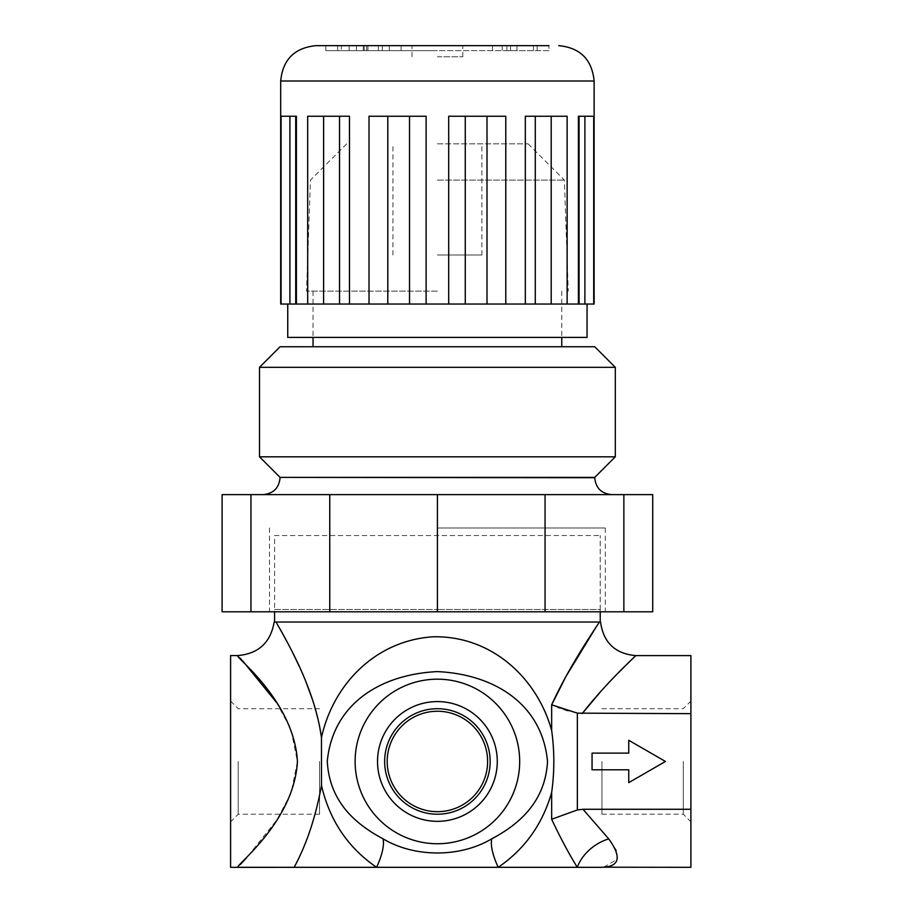 <?xml version="1.0" encoding="UTF-8"?>
<svg xmlns="http://www.w3.org/2000/svg" width="913" height="913" viewBox="0 0 913 913"><rect width="100%" height="100%" fill="white"/><g stroke="black" fill="none" stroke-linecap="round" stroke-linejoin="round"><path stroke-width="0.68" stroke-dasharray="4.57 3.42" d="M377.526 761.465A59.87 59.87 0 0 0 437.407 821.335A59.87 59.87 0 0 0 497.277 761.465A59.87 59.87 0 0 0 437.407 701.583A59.87 59.87 0 0 0 377.526 761.465M384.647 761.465A52.76 52.76 0 0 0 437.407 814.225A52.76 52.76 0 0 0 490.155 761.465A52.76 52.76 0 0 0 437.407 708.705A52.76 52.76 0 0 0 384.647 761.465M387.192 761.465A50.215 50.215 0 0 0 437.407 811.68A50.215 50.215 0 0 0 487.622 761.465A50.215 50.215 0 0 0 437.407 711.25A50.215 50.215 0 0 0 387.192 761.465M230.601 655.58L230.601 867.35M238.213 761.465L238.213 814.225L238.213 761.465M319.55 761.465L319.55 814.225L319.55 761.465M683.289 761.465L683.289 814.225L683.289 761.465M601.952 761.465L601.952 814.225L601.952 761.465M690.901 761.465L690.901 821.837L690.901 761.465M519.68 761.465A82.273 82.273 0 0 1 437.407 843.738A82.273 82.273 0 0 1 355.123 761.465A82.273 82.273 0 0 1 437.407 679.181A82.273 82.273 0 0 1 519.68 761.465M547.526 761.465C545.438 800.496 520.775 823.458 491.822 838.773C460.152 857.786 414.468 857.638 382.981 838.773C354.107 823.537 329.273 800.347 327.276 761.465C332.606 704.185 380.162 674.262 437.521 671.603C494.869 674.376 542.196 704.288 547.526 761.465M237.608 655.58L239.834 657.908M241.74 659.928L242.732 660.978M276.285 702.188L290.859 729.247L297.433 761.465L291.053 793.203L276.833 819.897L246.75 857.592M280.086 629.011L276.114 622.027L274.573 621.947L274.573 535.532L600.229 535.532L274.573 535.532L274.573 609.473L437.407 609.473L274.573 609.473L274.573 611.801M596.212 626.866L599.407 622.027L274.573 622.027M557.957 707.358L551.657 704.813L551.657 730.457C537.677 680.139 495.04 637.936 437.407 636.703C377.08 638.278 333.393 683.552 321.479 737.51L321.479 785.408C329.604 820.399 347.979 847.698 376.578 867.316L600.514 867.316M319.55 726.097L312.44 699.495M306.106 682.239L299.11 666.045M292.183 651.677L285.564 638.974M237.871 867.316L376.578 867.316A36.691 12.211 118.6 0 0 382.981 838.773M294.146 867.316C306.528 844.536 315.647 817.238 321.479 785.408M491.822 838.773A36.691 12.211 -118.6 0 0 498.224 867.316C524.792 849.079 542.596 824.131 551.657 792.461L551.657 819.246C560.091 837.244 568.628 853.267 577.267 867.316A36.691 25.758 143.7 0 1 608.731 838.91L582.996 809.272L577.358 809.968L551.657 819.246M600.229 611.801L600.229 609.473L437.407 609.473L600.229 609.473L600.229 535.532L600.229 622.004M628.749 769.796L628.749 782.646L665.44 761.465L628.749 740.283L628.749 753.122L592.058 753.122L592.058 769.796L628.749 769.796M603.641 867.202L617.234 859.293L616.366 850.174L608.731 838.91M690.901 867.316L690.901 809.272L582.996 809.272M577.358 809.968L577.358 713.144L690.901 713.658L690.901 655.614M690.901 809.272L690.901 713.658M601.176 690.981L618.147 673.029M631.02 660.202L634.512 656.812M240.37 864.451L237.642 867.316M230.601 761.465L230.601 701.093L230.601 761.465M577.358 713.144L567.875 710.656M564.462 709.606L559.68 707.986M551.657 730.457C554.533 751.194 554.533 771.862 551.657 792.461M437.407 143.832L528.079 143.832L437.407 143.832M437.407 255.012L481.881 255.012L437.407 255.012M652.715 611.801L222.099 611.801M437.407 527.976L605.296 527.976L437.407 527.976M652.715 494.618L222.099 494.618M437.407 180.123L564.382 180.123L437.407 180.123M437.407 291.144L306.551 291.144L437.407 291.144M280.074 346.746L594.728 346.746M259.509 367.311L615.305 367.311M259.509 456.82L615.305 456.82M280.074 477.385L594.728 477.385M437.407 611.801L605.296 611.801L437.407 611.801L437.407 494.618M545.061 611.801L545.061 494.618M623.864 611.801L623.864 494.618M250.938 611.801L250.938 494.618M329.753 611.801L329.753 494.618M437.407 346.746L313.045 346.746L437.407 346.746M548.975 50.649L382.307 50.649L548.975 50.649L548.975 45.65L316.046 45.65M437.407 56.766L462.811 56.766L437.407 56.766M389.303 45.65L389.303 50.649L401.092 50.649L363.271 50.649L437.407 50.649L389.303 50.649M437.407 50.649L325.827 50.649L437.407 50.649M516.941 45.65L516.941 50.649M356.458 45.65L349.12 45.65L349.12 50.649L337.673 50.649L356.458 50.649L349.12 50.649L349.12 45.65L356.458 45.65L356.458 50.649L364.241 50.649L356.458 50.649L356.458 45.65L356.458 50.649L356.458 45.65L367.916 45.65L356.458 45.65M280.69 304.04L594.123 304.04M426.12 304.04L426.12 116.248L369.023 116.248L426.12 116.248L369.023 116.248L369.023 304.04M349.474 304.04L349.474 116.248L307.681 116.248L349.474 116.248L307.681 116.248L307.681 304.04M296.394 304.04L296.394 116.248L281.09 116.248L296.394 116.248L281.09 116.248L281.09 304.04M287.743 337.399L587.059 337.399M533.466 50.649L510.561 50.649L533.466 50.649L533.466 45.65L506.898 45.65L537.141 45.65L533.466 45.65L533.466 50.649M510.561 50.649L506.898 50.649L510.561 50.649L510.561 45.65L510.561 50.649M364.241 50.649L367.916 50.649L364.241 50.649L364.241 45.65L364.241 50.649M593.712 304.04L593.712 116.248L578.408 116.248L579.07 116.248L578.408 116.248L578.408 304.04M567.133 304.04L567.133 116.248L525.329 116.248L535.28 116.248L525.329 116.248L525.329 304.04M505.779 304.04L505.779 116.248L448.694 116.248L465.276 116.248L448.694 116.248L448.694 304.04M487.006 116.248L465.276 116.248L505.779 116.248L487.006 116.248L487.006 304.04M551.201 116.248L567.133 116.248L551.201 116.248L551.201 304.04M584.891 116.248L593.712 116.248L584.891 116.248L584.891 304.04M579.07 304.04L579.07 116.248M535.28 304.04L535.28 116.248M465.276 304.04L465.276 116.248M409.526 304.04L409.526 116.248M387.797 304.04L387.797 116.248M339.522 304.04L339.522 116.248M323.613 304.04L323.613 116.248M295.732 304.04L295.732 116.248M289.912 304.04L289.912 116.248M437.407 45.65L492.495 45.65L437.407 45.65M341.336 45.65L349.12 45.65L349.12 50.649L349.12 45.65L337.673 45.65L341.336 45.65L341.336 50.649L341.336 45.65M502.207 45.65L502.207 50.649M378.37 45.65L378.37 50.649M366.581 45.65L366.581 50.649M363.271 45.65L363.271 50.649M401.092 45.65L401.092 50.649M594.728 477.716L280.074 477.716M280.69 81.006L594.123 81.006M319.55 814.225L238.213 814.225L230.601 821.837M601.952 814.225L683.289 814.225L690.901 821.837M601.952 708.705L683.289 708.705L690.901 701.093M230.601 701.093L238.213 708.705L319.55 708.705M392.932 255.012L392.932 143.832M269.518 527.976L269.518 611.801M528.079 143.832L564.382 180.123L568.251 291.144M561.769 291.144L561.769 337.399M313.045 291.144L313.045 337.399M346.735 143.832L310.431 180.123L306.551 291.144M605.296 527.976L605.296 611.801M481.881 255.012L481.881 143.832M462.811 56.766L462.811 45.65M382.307 50.649L382.307 45.65M325.827 50.649L325.827 45.65M492.495 50.649L492.495 45.65M506.898 45.65L506.898 50.649M537.141 45.65L537.141 50.649M367.916 45.65L367.916 50.649M337.673 45.65L337.673 50.649M412.003 56.766L412.003 45.65"/><path stroke-width="1.37" d="M384.647 761.465A52.76 52.76 0 0 0 437.407 814.225A52.76 52.76 0 0 0 490.155 761.465A52.76 52.76 0 0 0 437.407 708.705A52.76 52.76 0 0 0 384.647 761.465M387.192 761.465A50.215 50.215 0 0 0 437.407 811.68A50.215 50.215 0 0 0 487.622 761.465A50.215 50.215 0 0 0 437.407 711.25A50.215 50.215 0 0 0 387.192 761.465M377.526 761.465A59.87 59.87 0 0 0 437.407 821.335A59.87 59.87 0 0 0 497.277 761.465A59.87 59.87 0 0 0 437.407 701.583A59.87 59.87 0 0 0 377.526 761.465M355.123 761.465A82.273 82.273 0 0 1 437.407 679.181A82.273 82.273 0 0 1 519.68 761.465A82.273 82.273 0 0 1 437.407 843.738A82.273 82.273 0 0 1 355.123 761.465M547.526 761.465C542.185 704.208 494.698 674.285 437.338 671.603C379.945 674.365 332.617 704.265 327.276 761.465C329.502 800.815 354.05 823.389 382.981 838.773C414.662 857.786 460.346 857.638 491.822 838.773C520.809 823.435 545.403 800.541 547.526 761.465M274.322 867.35L230.601 867.35L230.601 655.58L237.608 655.58C258.425 653.822 270.613 642.638 274.162 622.027L276.114 622.027C284.217 637.171 314.14 685.229 321.479 737.51C333.131 684.659 375.209 640.39 433.492 636.772C492.643 635.779 537.483 678.987 551.657 730.457L551.657 704.813C569.689 665.474 593.792 630.917 599.407 622.027L276.114 622.027M297.433 761.465C293.963 701.127 235.862 657.839 237.608 655.58C236.068 657.976 294.02 701.378 297.433 761.465C294.134 820.741 237.768 863.367 237.642 867.316L237.871 867.316M239.834 657.908L241.74 659.928M242.732 660.978L276.285 702.188M274.573 611.801L274.573 621.947M321.479 737.499L319.55 726.097M312.44 699.495L306.106 682.239M299.11 666.045L292.183 651.677M285.564 638.974L280.086 629.011M596.212 626.866L566.014 676.373M565.912 676.544L551.657 704.813L577.358 713.144L577.358 809.968L582.996 809.272L608.731 838.91C622.267 857.718 619.528 867.179 600.514 867.316L376.578 867.316C347.956 847.698 329.593 820.399 321.479 785.408C315.636 817.272 306.517 844.571 294.146 867.316L237.642 867.316M382.981 838.773A36.691 12.211 118.6 0 1 376.578 867.316L294.146 867.316M600.229 622.004L599.407 622.027L600.229 622.004L600.229 611.801M634.512 656.812L635.756 655.614L690.901 655.614L690.901 713.658L577.358 713.144M690.901 713.658L690.901 809.272L582.996 809.272M608.731 838.91A36.691 25.758 143.7 0 0 577.267 867.316C568.651 853.313 560.114 837.289 551.657 819.246L551.657 792.461C542.607 824.119 524.804 849.067 498.224 867.316A36.691 12.211 -118.6 0 1 491.822 838.773M690.901 809.272L690.901 867.316L603.641 867.202M582.266 713.51L601.176 690.981M618.147 673.029L631.02 660.202M582.152 713.658C607.156 681.589 635.619 656.196 635.756 655.614C635.962 655.854 607.099 681.646 582.152 713.658M246.75 857.592L240.37 864.451M567.875 710.656L564.462 709.606M559.68 707.986L557.957 707.358M628.749 782.646L628.749 769.796L592.058 769.796L592.058 753.122L628.749 753.122L628.749 740.283L665.44 761.465L628.749 782.646M551.657 819.246L577.358 809.968M551.657 792.461C554.533 771.793 554.533 751.125 551.657 730.457M321.479 785.408L321.479 737.51M615.305 367.311L594.728 346.746L280.074 346.746L259.509 367.311L259.509 456.82L615.305 456.82L615.305 367.311L259.509 367.311M615.305 456.82L594.728 477.385L280.074 477.385L594.728 477.716C595.733 487.976 601.359 493.613 611.63 494.618M623.864 611.801L652.715 611.801L652.715 494.618L222.099 494.618L222.099 611.801L623.864 611.801L623.864 494.618M545.061 611.801L545.061 494.618M437.407 611.801L437.407 494.618M329.753 611.801L329.753 494.618M250.938 611.801L250.938 494.618M426.12 304.04L369.023 304.04L369.023 116.248L426.12 116.248L426.12 304.04L594.123 304.04L594.123 81.006L280.69 81.006C282.779 59.528 294.568 47.75 316.046 45.65L548.975 45.65M369.023 304.04L280.69 304.04L280.69 81.006M281.09 304.04L281.09 116.248L296.394 116.248L296.394 304.04M307.681 304.04L307.681 116.248L349.474 116.248L349.474 304.04M587.059 304.04L587.059 337.399L287.743 337.399L287.743 304.04M448.694 304.04L448.694 116.248L505.779 116.248L505.779 304.04M525.329 304.04L525.329 116.248L567.133 116.248L567.133 304.04M578.408 304.04L578.408 116.248L593.712 116.248L593.712 304.04M465.276 304.04L465.276 116.248M487.006 304.04L487.006 116.248M535.28 304.04L535.28 116.248M551.201 304.04L551.201 116.248M579.07 304.04L579.07 116.248M584.891 304.04L584.891 116.248M289.912 304.04L289.912 116.248M295.732 304.04L295.732 116.248M323.613 304.04L323.613 116.248M339.522 304.04L339.522 116.248M387.797 304.04L387.797 116.248M409.526 304.04L409.526 116.248M635.756 655.614C615.122 653.754 603.39 642.558 600.549 622.027M280.074 477.716C279.07 487.976 273.444 493.613 263.172 494.618M561.769 337.399L561.769 346.746M280.074 477.385L259.509 456.82M313.045 337.399L313.045 346.746M594.123 81.006C592.023 59.528 580.234 47.75 558.767 45.65"/></g></svg>
